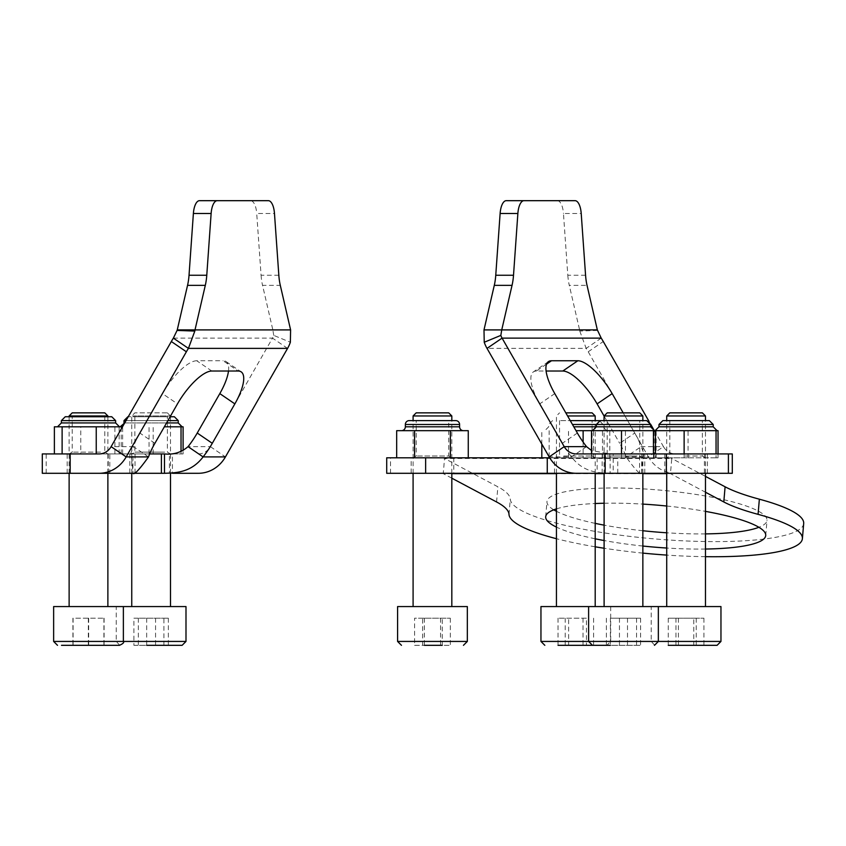 <?xml version="1.0" encoding="UTF-8"?>
<svg xmlns="http://www.w3.org/2000/svg" width="846" height="846" viewBox="0 0 846 846"><rect width="100%" height="100%" fill="white"/><g stroke="black" fill="none" stroke-linecap="round" stroke-linejoin="round"><path stroke-width="0.63" stroke-dasharray="4.23 3.17" d="M159.651 453.932L129.808 453.932L159.651 453.932M164.484 473.295L132.938 473.295L132.938 453.932L99.077 453.932M129.808 453.932L129.808 473.295L172.425 473.295L172.425 453.932M97.026 453.932L67.183 453.932L97.026 453.932M99.077 473.295L67.183 473.295L109.8 473.295L109.8 453.932M173.367 338.125L272.518 338.125L210.379 446.646L188.055 446.646M228.494 371.024A38.747 13.155 124.3 0 0 226.125 361.602A38.747 13.155 124.3 0 0 223.111 360.756L238.17 371.024M211.807 371.024L196.748 360.756L223.111 360.756M196.748 360.756A38.747 13.155 124.3 0 0 162.432 393.612L177.48 403.88M154.903 443.304L139.854 433.036L162.432 393.612M139.854 433.036A38.747 13.155 124.3 0 0 133.457 446.646L111.122 446.646M148.505 456.903L133.457 446.646L130.707 453.519C132.685 465.628 132.24 461.863 132.928 473.295M164.484 453.932L42.3 453.932M108.225 453.932L108.225 473.295L46.192 473.295L46.192 453.932M149.657 453.932L135.032 453.932L135.032 472.248M108.225 473.295L169.433 473.295L169.433 453.932M198.334 473.295L169.433 473.295M42.3 473.295L46.192 473.295M130.707 453.519L135.032 453.932M198.334 453.932A15.492 14.202 -90 0 0 210.379 446.646L225.438 456.903M287.577 348.383L272.518 338.125A15.492 14.202 -90 0 0 273.755 335.397L290.358 342.26M273.755 335.397L272.846 329.908L290.601 329.908M278.831 275.257L261.076 275.257L256.719 213.488L274.474 213.488M177.258 329.908L272.846 329.908L262.556 285.366L280.301 285.366M199.487 200.682L250.617 200.682A15.492 6.208 -90 0 1 256.719 213.488M261.076 275.257A30.995 12.404 90 0 0 262.556 285.366M268.362 200.682L250.617 200.682M614.947 453.932L644.779 453.932L614.947 453.932M632.004 473.295L602.162 473.295L632.004 473.295M677.572 453.932L707.404 453.932L677.572 453.932M694.629 473.295L664.787 473.295L694.629 473.295M639.565 473.295L613.202 473.295L613.202 453.932L639.565 453.932L639.565 473.295L641.659 473.295C640.507 475.251 635.325 469.794 626.082 456.903A38.747 13.155 55.7 0 0 619.684 443.304L634.743 433.036L623.185 412.859M634.743 433.036A38.747 13.155 -124.3 0 1 641.141 446.646L663.465 446.646L654.328 430.677M650.585 424.142L648.977 421.329M577.363 433.036L562.304 443.304A38.747 13.155 55.7 0 0 571.484 456.903C583.402 472.576 598.482 472.903 610.114 473.295L613.202 473.295M586.542 446.646L571.484 456.903L549.16 456.903M601.22 338.125L586.172 348.383A30.995 10.522 -124.3 0 1 588.213 351.777L648.417 456.903L626.082 456.903L641.141 446.646L643.891 453.519C641.913 465.628 642.347 461.863 641.67 473.295L732.298 473.295M604.107 416.095L619.684 443.304M546.579 364.097L536.427 371.024L546.093 371.024M536.427 371.024A38.747 13.155 55.7 0 0 533.414 371.87A38.747 13.155 55.7 0 0 539.727 403.88L554.786 393.612M562.304 443.304L539.727 403.88M451.827 478.191L443.251 473.633A15.492 6.208 90 0 0 441.961 473.295L669.175 473.295L576.253 473.295L610.114 473.295L610.114 453.932L613.202 453.932M732.298 453.932L639.565 453.932M576.253 453.932L610.114 453.932L591.544 450.516M641.659 473.295L641.659 453.932L643.891 453.519M675.51 473.295A34.866 31.958 -90 0 1 648.417 456.903L663.465 446.646A15.492 14.202 -90 0 0 675.51 453.932M597.519 330.426L579.774 331.072L579.584 329.908L597.339 329.908M579.774 331.072L586.172 348.383L487.021 348.383M585.569 275.257L567.814 275.257L563.457 213.488L581.213 213.488M575.1 200.682L506.225 200.682M557.345 200.682A15.492 6.208 -90 0 1 563.457 213.488M567.814 275.257A30.995 12.404 90 0 0 569.295 285.366L587.039 285.366M483.997 329.908L579.584 329.908L569.295 285.366M554.511 457.802L597.128 457.802L554.511 457.802L554.511 473.295L597.128 473.295L554.511 473.295M597.128 457.802L597.128 473.295M411.167 457.802L453.784 457.802L411.167 457.802L411.167 473.295L453.784 473.295L411.167 473.295M453.784 457.802L453.784 473.295M642.854 530.738A110.414 21.034 4.9 0 1 604.107 525.144M595.193 523.367A110.414 21.034 4.9 0 1 556.446 511.301M553.77 509.821A110.414 21.034 4.9 0 1 546.971 501.604A110.414 21.034 4.9 0 1 656.993 489.855A110.414 21.034 4.9 0 1 767.015 520.322A110.414 21.034 4.9 0 1 758.925 527.27M642.854 546.04A110.414 21.034 4.9 0 1 604.107 540.541M595.193 538.796A110.414 21.034 4.9 0 1 556.446 527.1M556.446 508.88A110.414 21.034 4.9 0 1 595.193 503.529M604.107 503.243A110.414 21.034 4.9 0 1 642.854 504.1M705.469 556.679A147.225 28.045 4.9 0 1 666.722 555.092M642.854 553.104A147.225 28.045 4.9 0 1 604.107 548.24M595.193 546.802A147.225 28.045 4.9 0 1 556.446 538.712M803.689 523.441A147.225 28.045 4.9 0 1 656.464 539.071A147.225 28.045 4.9 0 1 510.286 499.193A154.966 29.525 -175.1 0 0 497.871 486.799L444.541 458.479A30.995 12.404 90 0 0 441.961 457.802L386.707 457.802M705.469 533.889A110.414 21.034 4.9 0 1 666.722 532.79M666.722 506.024A110.414 21.034 4.9 0 1 705.469 511.375M705.469 549.033A110.414 21.034 4.9 0 1 666.722 548.028M549.688 457.802L669.175 457.802A30.995 12.404 -90 0 1 671.756 458.479L705.469 476.383M669.175 473.295A15.492 6.208 -90 0 1 670.466 473.633L705.469 492.224M669.175 457.802L441.961 457.802M441.961 473.295L386.707 473.295M576.01 430.677L718.032 430.677M642.854 473.295L642.854 420.61L604.107 420.61L604.107 473.295M607.259 457.802L642.854 457.802L607.259 457.802M637.101 456.015L607.206 456.015L637.101 456.015M609.86 420.61L639.756 420.61L609.86 420.61M655.417 457.802L591.544 457.802L655.417 457.802L655.417 453.932M653.44 457.802L653.44 453.932M621.503 457.802L621.503 453.932M591.544 457.802L591.544 453.932M593.522 457.802L593.522 430.677M625.448 457.802L625.448 430.677M604.023 420.61L600.237 420.61M684.393 430.677L717.091 430.677L684.393 430.677M709.339 420.61L662.852 420.61M687.163 457.802L666.722 457.802L687.163 457.802M685.197 456.015L702.37 456.015L685.197 456.015M686.994 420.61L669.821 420.61L686.994 420.61M716.054 457.802L654.159 457.802L718.032 457.802L716.054 457.802L716.054 453.932M684.128 457.802L684.128 453.932M654.159 457.802L654.159 430.677M656.136 457.802L656.136 430.677M688.073 457.802L688.073 430.677M718.032 457.802L718.032 453.932M396.679 430.677L468.261 430.677M413.102 457.802L416.2 456.015L416.2 420.61L448.74 420.61L448.74 456.015L416.2 456.015L448.74 456.015L451.838 457.802L413.102 457.802L451.838 457.802M448.74 420.61L416.2 420.61M432.475 430.677L459.315 430.677L432.475 430.677M414.582 457.802L468.261 457.802L414.582 457.802L414.582 430.677M450.368 457.802L450.368 430.677M455.719 420.61L409.221 420.61M599.063 420.61L570.246 420.61M590.265 457.802L556.446 457.802L590.265 457.802M563.69 456.015L592.094 456.015L563.69 456.015M587.949 420.61L559.544 420.61L587.949 420.61M583.127 457.802L541.821 457.802L609.818 457.802L583.127 457.802L583.127 442.067M549.139 456.861L549.139 430.677M541.821 444.097L541.821 430.677M568.501 457.802L568.501 430.677M602.5 457.802L602.5 430.677M609.818 457.802L609.818 430.677M164.357 426.807L183.096 426.807M170.49 473.295L170.49 416.74L128.254 416.74L170.12 416.74M134.926 453.932L170.49 453.932L134.926 453.932M164.716 452.134L134.852 452.134L164.716 452.134M137.517 416.74L167.392 416.74L137.517 416.74M183.096 453.932L119.149 453.932L183.096 453.932L183.096 450.495M181.033 453.932L181.033 451.5M149.055 453.932L149.055 426.807M119.149 453.932L119.149 426.807M121.211 453.932L121.211 426.807M153.179 453.932L153.179 426.807M54.377 426.807L122.48 426.807M111.746 416.74L65.258 416.74M74.215 453.932L107.876 453.932L74.215 453.932M100.505 452.134L72.227 452.134L100.505 452.134M76.5 416.74L104.777 416.74L76.5 416.74M80.761 453.932L122.638 453.932L54.377 453.932L80.761 453.932L80.761 426.807M114.897 453.932L114.897 426.807M122.638 453.932L122.638 426.807M448.729 412.859L416.19 412.859M413.091 415.957L451.827 415.957M414.593 645.318L450.326 645.318L414.593 645.318L414.593 618.193L450.326 618.193L422.672 618.193L422.672 645.318M467.33 606.571L397.588 606.571M443.05 606.571L413.091 606.571L443.05 606.571M424.375 618.193L424.375 645.318L442.247 645.318L442.247 618.193M440.544 618.193L440.544 645.318M450.326 618.193L450.326 645.318M422.672 618.193L414.593 618.193M592.094 412.859L565.805 412.859M567.581 415.957L595.193 415.957M586.415 618.193L558.032 618.193L586.415 618.193L586.415 645.318L640.591 645.318L606.37 645.318L610.389 645.318L610.389 618.193L640.591 618.193L610.389 618.193M720.961 606.571L540.954 606.571M583.603 606.571L556.446 606.571L583.603 606.571M558.032 618.193L558.032 645.318L568.628 645.318L568.628 618.193M565.223 618.193L565.223 645.318M583.01 618.193L583.01 645.318M593.606 618.193L593.606 645.318M702.37 412.859L669.821 412.859M666.722 415.957L705.469 415.957M668.52 645.318L703.935 645.318L668.52 645.318M697.083 606.571L666.722 606.571L697.083 606.571M668.255 618.193L668.255 645.318L693.783 645.318L693.783 618.193L703.935 618.193L668.255 618.193L675.954 618.193L675.954 645.318M678.407 618.193L678.407 645.318M696.247 618.193L696.247 645.318M703.935 618.193L703.935 645.318M675.954 618.193L693.783 618.193M639.756 412.859L607.206 412.859M604.107 415.957L642.854 415.957M637.651 606.571L604.107 606.571L637.651 606.571M606.37 618.193L606.37 645.318M619.452 618.193L619.452 645.318M636.562 618.193L636.562 645.318M640.591 618.193L640.591 645.318M627.51 618.193L627.51 645.318M104.777 412.859L72.227 412.859M69.129 415.957L107.876 415.957M61.515 645.318L119.498 645.318M185.993 606.571L53.636 606.571M105.369 606.571L69.129 606.571L105.369 606.571M104.09 618.193L104.09 645.318L72.925 645.318L72.925 618.193L104.09 618.193L72.925 618.193M73.094 618.193L73.094 645.318M88.671 618.193L88.671 645.318M103.91 618.193L103.91 645.318M88.333 618.193L88.333 645.318M166.789 412.859L134.852 412.859L166.789 412.859M132.462 415.957L170.49 415.957L132.462 415.957M133.89 645.318L168.354 645.318L133.89 645.318L133.89 618.193L168.354 618.193L133.89 618.193M169.771 606.571L131.754 606.571L169.771 606.571M146.675 618.193L146.675 645.318L163.913 645.318L163.913 618.193M138.332 618.193L138.332 645.318M155.558 618.193L155.558 645.318M168.354 618.193L168.354 645.318M588.213 351.777L603.272 341.52M704.411 453.932L704.411 473.295M508.996 514.347L510.286 499.193M496.581 501.964L497.871 486.799M451.827 473.633L443.251 473.633L444.541 458.479L671.756 458.479L670.466 473.633L666.722 473.633M642.854 473.633L604.107 473.633M595.193 473.633L556.446 473.633M390.535 473.295L390.535 457.802M617.76 473.295L617.76 457.802M650.595 426.807L573.789 426.807M650.595 424.481L572.456 424.481M713.22 426.807L658.981 426.807M713.22 424.481L658.981 424.481M459.59 426.807L405.35 426.807M459.59 424.481L405.35 424.481M178.242 422.937L124.002 422.937M124.7 422.937L166.567 422.937M178.242 420.61L124.002 420.61M126.033 420.61L167.899 420.61M115.627 422.937L61.388 422.937M115.627 420.61L61.388 420.61M467.33 641.437L397.588 641.437M720.961 641.437L540.954 641.437M185.993 641.437L53.636 641.437M67.183 473.295L67.183 453.932M226.125 361.602L241.184 371.87M644.779 473.295L644.779 453.932M707.404 473.295L707.404 453.932M548.462 361.602L533.414 371.87M664.787 473.295L664.787 453.932M602.162 473.295L602.162 453.932M545.681 516.758L546.971 501.604M765.725 535.486L767.015 520.322M607.206 420.61L607.206 456.015L604.107 457.802M642.854 457.802L639.756 456.015L639.756 420.61M669.821 420.61L669.821 456.015L666.722 457.802M705.469 457.802L702.37 456.015L702.37 420.61M552.575 420.61L548.694 424.481L548.694 426.807L544.824 430.677M606.815 430.677L602.934 426.807L602.934 424.481L599.645 420.652M559.544 420.61L559.544 456.015L556.446 457.802M595.193 457.802L592.094 456.015L592.094 420.61M134.852 416.74L134.852 452.134L131.754 453.932M170.49 453.932L167.392 452.134L167.392 416.74M104.777 416.74L104.777 452.134L107.876 453.932M69.129 453.932L72.227 452.134L72.227 416.74M413.091 473.295L413.091 420.61M451.827 473.295L451.827 420.61M610.685 606.571L610.685 641.437L606.815 645.318M595.193 473.295L595.193 420.61M556.446 473.295L556.446 415.957L559.544 412.859M705.469 473.295L705.469 420.61M666.722 473.295L666.722 420.61M654.793 645.308L651.23 641.437L651.23 606.571M107.876 473.295L107.876 416.74M69.129 473.295L69.129 416.74M167.392 412.859L170.49 416.084M131.754 473.295L131.754 415.957L134.852 412.859M119.815 645.308L116.251 641.437L116.251 606.571"/><path stroke-width="1.27" d="M135.032 472.248L135.032 473.295L129.808 473.295M171.326 341.52A30.995 10.522 -55.7 0 1 173.367 338.125L188.425 348.383A30.995 10.522 124.3 0 0 186.374 351.777L171.326 341.52L111.122 446.646A15.492 14.202 90 0 1 99.077 453.932L70.176 453.932L70.176 473.295L109.8 473.295M194.823 331.072L195.003 329.908L177.258 329.908L177.078 330.426L194.823 331.072L188.425 348.383L287.577 348.383L225.438 456.903L203.103 456.903L188.055 446.646A38.747 13.155 124.3 0 0 197.234 433.036L212.283 443.304A38.747 13.155 -55.7 0 1 203.103 456.903C191.196 472.576 176.116 472.903 164.484 473.295L161.396 473.295L161.396 453.932L149.657 453.932M148.505 456.903L126.181 456.903A34.866 31.958 90 0 1 99.077 473.295L132.938 473.274C134.08 475.251 139.273 469.794 148.505 456.903A38.747 13.155 -55.7 0 1 154.903 443.304L177.48 403.88A38.747 13.155 -55.7 0 1 211.807 371.024L238.17 371.024A38.747 13.155 -55.7 0 1 241.184 371.87A38.747 13.155 -55.7 0 1 234.86 403.88L219.812 393.612L197.234 433.036M219.812 393.612A38.747 13.155 124.3 0 0 228.494 371.024M111.122 446.646L126.181 456.903L186.374 351.777M212.283 443.304L234.86 403.88M135.032 473.295L161.396 473.295M172.425 473.295L198.334 473.295A34.866 31.958 -90 0 0 225.438 456.903M70.176 473.295L42.3 473.295L42.3 453.932L70.176 453.932M161.396 453.932L164.484 453.932L164.484 473.295M188.055 446.646C181.256 452.462 173.398 454.894 164.484 453.932M177.078 330.426L173.367 338.125M287.577 348.383A34.866 31.958 -90 0 0 290.358 342.26L290.601 329.908L280.301 285.366A30.995 12.404 -90 0 1 278.831 275.257L274.474 213.488A15.492 6.208 90 0 0 268.362 200.682L217.242 200.682A15.492 6.208 90 0 0 211.13 213.488L193.385 213.488L189.028 275.257L206.773 275.257L211.13 213.488M206.773 275.257A30.995 12.404 -90 0 1 205.303 285.366L187.548 285.366L177.258 329.908M290.601 329.908L195.003 329.908L205.303 285.366M187.548 285.366A30.995 12.404 90 0 0 189.028 275.257M193.385 213.488A15.492 6.208 -90 0 1 199.487 200.682L217.242 200.682M648.977 421.329L603.272 341.52A30.995 10.522 55.7 0 0 601.22 338.125L502.069 338.125L564.219 446.646L586.542 446.646A38.747 13.155 -124.3 0 1 577.363 433.036L554.786 393.612A38.747 13.155 -124.3 0 1 548.462 361.602A38.747 13.155 -124.3 0 1 551.476 360.756L546.579 364.097M577.839 360.756A38.747 13.155 -124.3 0 1 612.166 393.612L597.107 403.88A38.747 13.155 55.7 0 0 562.791 371.024L577.839 360.756L551.476 360.756M623.185 412.859L612.166 393.612M654.328 430.677L650.585 424.142M487.021 348.383L502.069 338.125A15.492 14.202 90 0 1 500.832 335.397L484.229 342.26A34.866 31.958 90 0 0 487.021 348.383L549.16 456.903A34.866 31.958 90 0 0 576.253 473.295L605.154 473.295L605.154 453.932L732.298 453.932L732.298 473.295L728.406 473.295L728.406 453.932M597.107 403.88L604.107 416.095M546.093 371.024L562.791 371.024M666.373 453.932L666.373 473.295L728.406 473.295M666.373 473.295L605.154 473.295M549.16 456.903L564.219 446.646A15.492 14.202 90 0 0 576.253 453.932L605.154 453.932M586.542 446.646L591.544 450.516M500.123 213.488L495.756 275.257L513.511 275.257L517.868 213.488L500.123 213.488A15.492 6.208 -90 0 1 506.225 200.682L575.1 200.682A15.492 6.208 90 0 1 581.213 213.488L585.569 275.257A30.995 12.404 -90 0 0 587.039 285.366L597.339 329.908L601.22 338.125M500.832 335.397L501.741 329.908L483.997 329.908L484.229 342.26M597.339 329.908L501.741 329.908L512.042 285.366L494.286 285.366L483.997 329.908M494.286 285.366A30.995 12.404 90 0 0 495.756 275.257M523.981 200.682A15.492 6.208 90 0 0 517.868 213.488M513.511 275.257A30.995 12.404 -90 0 1 512.042 285.366M666.722 532.79A110.414 21.034 4.9 0 1 656.993 532.071A110.414 21.034 4.9 0 1 642.854 530.738M604.107 525.144A110.414 21.034 4.9 0 1 595.193 523.367M556.446 511.301A110.414 21.034 4.9 0 1 553.77 509.821M666.722 548.028A110.414 21.034 4.9 0 1 655.703 547.235A110.414 21.034 4.9 0 1 642.854 546.04M604.107 540.541A110.414 21.034 4.9 0 1 595.193 538.796M556.446 527.1A110.414 21.034 4.9 0 1 545.681 516.758A110.414 21.034 4.9 0 1 556.446 508.88M595.193 503.529A110.414 21.034 4.9 0 1 604.107 503.243M642.854 504.1A110.414 21.034 4.9 0 1 655.703 505.009A110.414 21.034 4.9 0 1 666.722 506.024M705.469 492.224L723.806 501.964A154.966 29.525 4.9 0 0 758.069 514.347A147.225 28.045 4.9 0 1 802.41 538.373A147.225 28.045 4.9 0 1 802.399 538.606A147.225 28.045 4.9 0 1 705.469 556.679M705.469 476.383L725.096 486.799A154.966 29.525 -175.1 0 0 759.359 499.193A147.225 28.045 4.9 0 1 803.7 523.219A147.225 28.045 4.9 0 1 803.689 523.441L802.399 538.606M666.722 555.092A147.225 28.045 4.9 0 1 642.854 553.104M604.107 548.24A147.225 28.045 4.9 0 1 595.193 546.802M556.446 538.712A147.225 28.045 4.9 0 1 508.996 514.347A154.966 29.525 4.9 0 0 496.581 501.964L451.827 478.191M758.925 527.27A110.414 21.034 4.9 0 1 705.469 533.889M705.469 511.375A110.414 21.034 4.9 0 1 765.725 535.486A110.414 21.034 4.9 0 1 705.469 549.033M576.253 473.295L386.707 473.295L386.707 457.802L549.688 457.802M572.456 424.481L596.356 424.481L600.237 420.61L646.725 420.61L642.854 420.61L642.854 415.957L604.107 415.957L604.023 420.61M655.417 453.932L655.417 430.677L576.01 430.677M653.44 453.932L653.44 430.677M621.503 453.932L621.503 430.677M591.544 453.932L591.544 430.677M684.816 420.61L709.339 420.61L713.22 424.481L658.981 424.481L662.852 420.61L684.816 420.61M718.032 453.932L718.032 430.677L655.417 430.677M684.128 453.932L684.128 430.677M716.054 453.932L716.054 430.677M405.35 426.807L459.59 426.807L459.59 424.481A3.87 3.87 0 0 0 455.719 420.61L409.221 420.61A3.87 3.87 0 0 0 405.35 424.481L405.35 426.807A3.87 3.87 0 0 1 401.48 430.677M459.59 426.807A3.87 3.87 0 0 0 463.471 430.677M468.261 457.802L468.261 430.677L396.679 430.677L396.679 457.802M414.582 457.802L414.582 430.677M450.368 457.802L450.368 430.677M570.246 420.61L599.645 420.652M549.139 457.802L549.139 456.861M583.127 442.067L583.127 430.677M541.821 457.802L541.821 444.097M170.12 416.74L174.361 416.74L170.49 416.74L170.49 416.084M183.096 450.495L183.096 426.807L164.357 426.807M181.033 451.5L181.033 426.807M65.258 416.74L111.746 416.74L115.627 420.61L61.388 420.61L65.258 416.74M122.48 426.807L54.377 426.807L54.377 453.932M96.243 453.932L96.243 426.807M62.118 453.932L62.118 426.807M416.19 412.859L448.729 412.859L451.827 415.957L413.091 415.957L416.19 412.859M442.247 645.318L424.375 645.318M467.33 641.437L397.588 641.437L397.588 606.571L467.33 606.571L467.33 641.437L463.449 645.318M565.805 412.859L592.094 412.859L595.193 415.957L567.581 415.957M610.389 645.318L558.032 645.318M720.961 641.437L540.954 641.437L540.954 606.571L720.961 606.571L720.961 641.437L717.091 645.318L668.255 645.318M568.628 645.318L586.415 645.318M666.722 415.957L669.821 412.859L702.37 412.859L705.469 415.957L666.722 415.957L666.722 420.61M693.783 645.318L717.091 645.318M604.107 415.957L607.206 412.859L639.756 412.859L642.854 415.957M69.129 415.957L72.227 412.859L104.777 412.859L107.876 415.957L69.129 415.957L69.129 416.74M163.913 645.318L182.112 645.318L185.993 641.437L123.368 641.437L123.368 606.571L53.636 606.571L53.636 641.437L123.368 641.437C124.383 642.4 123.093 643.69 119.498 645.318L61.515 645.318M72.925 645.318L104.09 645.318M182.112 645.318L146.675 645.318M123.368 606.571L185.993 606.571L185.993 641.437M758.069 514.347L759.359 499.193M723.806 501.964L725.096 486.799M666.722 473.633L642.854 473.633M604.107 473.633L595.193 473.633M556.446 473.633L451.827 473.633M547.267 473.295L547.267 457.802M425.633 473.295L425.633 457.802M573.789 426.807L650.595 426.807L650.595 424.481L646.725 420.61M592.486 430.677L596.356 426.807L596.356 424.481L650.595 424.481M655.1 430.677L658.981 426.807L713.22 426.807L713.22 424.481M405.35 424.481L459.59 424.481M120.121 426.807L124.7 422.937M166.567 422.937L178.242 422.937L178.242 420.61L174.361 416.74M167.899 420.61L178.242 420.61M124.002 422.937L124.002 420.61L126.033 420.61M61.388 420.61L61.388 422.937L115.627 422.937L119.498 426.807M650.595 426.807L654.476 430.677M658.981 426.807L658.981 424.481M713.22 426.807L717.091 430.677M124.002 420.61L127.873 416.74M178.242 422.937L182.112 426.807M115.627 422.937L115.627 420.61M61.388 422.937L57.507 426.807M397.588 641.437L401.469 645.318M413.091 606.571L413.091 473.295M413.091 420.61L413.091 415.957M451.827 606.571L451.827 473.295M451.827 420.61L451.827 415.957M595.193 606.571L595.193 473.295M595.193 420.61L595.193 415.957M556.446 606.571L556.446 473.295M540.954 641.437L544.824 645.318M705.469 606.571L705.469 473.295M705.469 420.61L705.469 415.957M666.722 606.571L666.722 473.295M658.347 606.571L658.347 641.437L654.476 645.318M642.854 606.571L642.854 473.295M604.107 606.571L604.107 473.295M592.486 645.318L588.615 641.437L588.615 606.571M107.876 606.571L107.876 473.295M107.876 416.74L107.876 415.957M69.129 606.571L69.129 473.295M53.636 641.437L57.507 645.318M170.49 606.571L170.49 473.295M131.754 606.571L131.754 473.295"/></g></svg>
